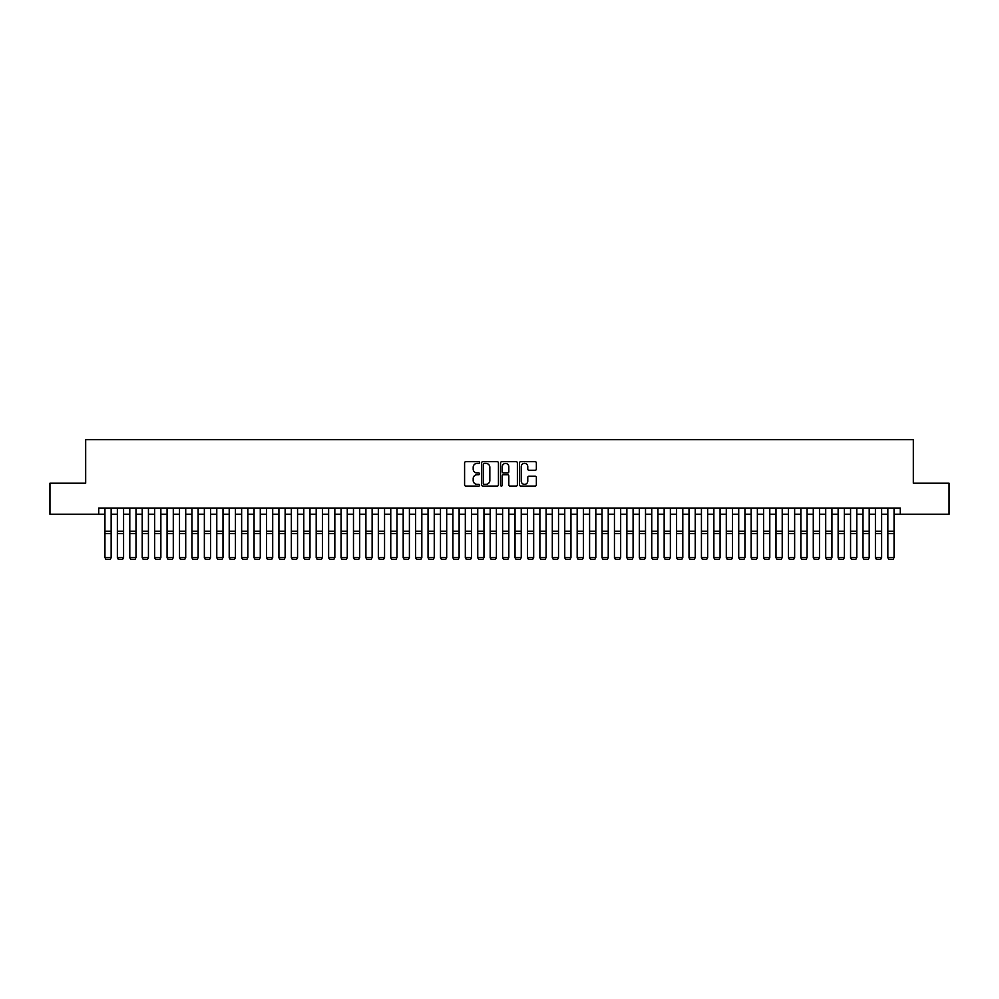 <?xml version="1.0" encoding="UTF-8"?>
<svg xmlns="http://www.w3.org/2000/svg" width="999" height="999" viewBox="0 0 999 999"><rect width="100%" height="100%" fill="white"/><g stroke="black" fill="none" stroke-linecap="round" stroke-linejoin="round"><path stroke-width="1.5" d="M479.62 462.525A0.849 0.849 0 0 0 478.758 461.675L465.809 461.675A1.224 1.224 0 0 0 464.585 462.899L464.585 484.852A1.224 1.224 0 0 0 465.809 486.076L478.758 486.076A0.849 0.849 0 0 0 479.62 485.214A0.849 0.849 0 0 0 478.758 484.365L477.085 484.365A3.909 3.909 0 0 1 473.189 480.457L473.189 478.633A3.909 3.909 0 0 1 477.085 474.725L478.758 474.725A0.849 0.849 0 0 0 479.62 473.876A0.849 0.849 0 0 0 478.758 473.014L477.085 473.014A3.909 3.909 0 0 1 473.189 469.118L473.189 467.282A3.909 3.909 0 0 1 477.085 463.386L478.758 463.386A0.849 0.849 0 0 0 479.62 462.525M535.152 470.279A1.224 1.224 0 0 0 536.363 469.055L536.363 462.899A1.224 1.224 0 0 0 535.152 461.675L520.754 461.675A1.224 1.224 0 0 0 519.53 462.899L519.53 484.852A1.224 1.224 0 0 0 520.754 486.076L535.152 486.076A1.224 1.224 0 0 0 536.363 484.852L536.363 477.41A1.224 1.224 0 0 0 535.152 476.186L528.983 476.186A1.224 1.224 0 0 0 527.772 477.41L527.772 481.093A3.259 3.259 0 0 1 524.5 484.365A3.259 3.259 0 0 1 521.241 481.093L521.241 466.645A3.259 3.259 0 0 1 524.5 463.386A3.259 3.259 0 0 1 527.772 466.645L527.772 469.055A1.224 1.224 0 0 0 528.983 470.279L535.152 470.279M98.726 514.26L49.95 514.26L49.95 483.191L85.677 483.191L85.677 439.697L913.323 439.697L913.323 483.191L949.05 483.191L949.05 514.26L900.274 514.26L900.274 508.041L98.726 508.041L98.726 514.26L104.945 514.26M498.439 462.899A1.224 1.224 0 0 0 497.215 461.675L482.817 461.675A1.224 1.224 0 0 0 481.605 462.899L481.605 484.852A1.224 1.224 0 0 0 482.817 486.076L497.215 486.076A1.224 1.224 0 0 0 498.439 484.852L498.439 462.899M501.785 461.675L516.183 461.675A1.224 1.224 0 0 1 517.395 462.899L517.395 484.852A1.224 1.224 0 0 1 516.183 486.076L510.027 486.076A1.224 1.224 0 0 1 508.803 484.852L508.803 475.949A1.224 1.224 0 0 0 507.579 474.725L503.496 474.725A1.224 1.224 0 0 0 502.272 475.949L502.272 485.214A0.849 0.849 0 0 1 501.423 486.076A0.849 0.849 0 0 1 500.561 485.214L500.561 462.899A1.224 1.224 0 0 1 501.785 461.675M111.151 514.26L117.37 514.26M123.576 514.26L129.795 514.26M136.001 514.26L142.22 514.26M148.439 514.26L154.645 514.26M160.864 514.26L167.07 514.26M173.289 514.26L179.508 514.26M185.714 514.26L191.933 514.26M198.139 514.26L204.358 514.26M210.564 514.26L216.783 514.26M223.002 514.26L229.208 514.26M235.427 514.26L241.633 514.26M247.852 514.26L254.071 514.26M260.277 514.26L266.496 514.26M272.702 514.26L278.921 514.26M285.127 514.26L291.346 514.26M297.565 514.26L303.771 514.26M309.99 514.26L316.196 514.26M322.415 514.26L328.634 514.26M334.84 514.26L341.059 514.26M347.265 514.26L353.484 514.26M359.69 514.26L365.909 514.26M372.127 514.26L378.334 514.26M384.553 514.26L390.759 514.26M396.978 514.26L403.184 514.26M409.403 514.26L415.621 514.26M421.828 514.26L428.047 514.26M434.253 514.26L440.472 514.26M446.69 514.26L452.897 514.26M459.115 514.26L465.322 514.26M471.54 514.26L477.747 514.26M483.966 514.26L490.184 514.26M496.391 514.26L502.609 514.26M508.816 514.26L515.034 514.26M521.253 514.26L527.46 514.26M533.678 514.26L539.885 514.26M546.103 514.26L552.31 514.26M558.528 514.26L564.747 514.26M570.953 514.26L577.172 514.26M583.379 514.26L589.597 514.26M595.816 514.26L602.022 514.26M608.241 514.26L614.447 514.26M620.666 514.26L626.873 514.26M633.091 514.26L639.31 514.26M645.516 514.26L651.735 514.26M657.941 514.26L664.16 514.26M670.366 514.26L676.585 514.26M682.804 514.26L689.01 514.26M695.229 514.26L701.435 514.26M707.654 514.26L713.873 514.26M720.079 514.26L726.298 514.26M732.504 514.26L738.723 514.26M744.929 514.26L751.148 514.26M757.367 514.26L763.573 514.26M769.792 514.26L775.998 514.26M782.217 514.26L788.436 514.26M794.642 514.26L800.861 514.26M807.067 514.26L813.286 514.26M819.492 514.26L825.711 514.26M831.93 514.26L838.136 514.26M844.355 514.26L850.561 514.26M856.78 514.26L862.999 514.26M869.205 514.26L875.424 514.26M881.63 514.26L887.849 514.26M894.055 514.26L900.274 514.26M484.165 463.386A0.849 0.849 0 0 0 483.304 464.235L483.304 483.504A0.849 0.849 0 0 0 484.165 484.365L485.926 484.365A3.909 3.909 0 0 0 489.835 480.457L489.835 467.282A3.909 3.909 0 0 0 485.926 463.386L484.165 463.386M508.803 466.708A3.259 3.259 0 0 0 505.544 463.449A3.259 3.259 0 0 0 502.272 466.708L502.272 471.803A1.224 1.224 0 0 0 503.496 473.014L507.579 473.014A1.224 1.224 0 0 0 508.803 471.803L508.803 466.708M111.151 508.041L111.151 557.754L110.227 559.303L105.869 559.215L110.227 559.303M105.869 559.303L104.945 557.529L111.151 557.529L110.227 559.215M104.945 508.041L104.945 557.529L105.869 559.215M117.37 557.754L118.294 559.303L117.37 557.529L123.576 557.529L122.652 559.303L118.294 559.215L122.652 559.303M129.795 557.754L130.732 559.303L129.795 557.529L136.001 557.529L135.077 559.303L130.732 559.215L135.077 559.303M142.22 557.754L143.157 559.303L142.22 557.529L148.439 557.529L147.502 559.303L143.157 559.215L147.502 559.303M154.645 557.754L155.582 559.303L154.645 557.529L160.864 557.529L159.927 559.303L155.582 559.215L159.927 559.303M123.576 508.041L123.576 557.529L122.652 559.215M117.37 508.041L117.37 557.529L118.294 559.215M136.001 508.041L136.001 557.529L135.077 559.215M129.795 508.041L129.795 557.529L130.732 559.215M148.439 508.041L148.439 557.529L147.502 559.215M142.22 508.041L142.22 557.529L143.157 559.215M160.864 508.041L160.864 557.529L159.927 559.215M154.645 508.041L154.645 557.529L155.582 559.215M167.07 557.754L168.007 559.303L167.07 557.529L173.289 557.529L172.352 559.303L168.007 559.215L172.352 559.303M173.289 508.041L173.289 557.529L172.352 559.215M167.07 508.041L167.07 557.529L168.007 559.215M179.508 557.754L180.432 559.303L179.508 557.529L185.714 557.529L184.79 559.303L180.432 559.215L184.79 559.303M185.714 508.041L185.714 557.529L184.79 559.215M179.508 508.041L179.508 557.529L180.432 559.215M191.933 557.754L192.857 559.303L191.933 557.529L198.139 557.529L197.215 559.303L192.857 559.215L197.215 559.303M198.139 508.041L198.139 557.529L197.215 559.215M191.933 508.041L191.933 557.529L192.857 559.215M204.358 557.754L205.294 559.303L204.358 557.529L210.564 557.529L209.64 559.303L205.294 559.215L209.64 559.303M210.564 508.041L210.564 557.529L209.64 559.215M204.358 508.041L204.358 557.529L205.294 559.215M216.783 557.754L217.72 559.303L216.783 557.529L223.002 557.529L222.065 559.303L217.72 559.215L222.065 559.303M223.002 508.041L223.002 557.529L222.065 559.215M216.783 508.041L216.783 557.529L217.72 559.215M229.208 557.754L230.145 559.303L229.208 557.529L235.427 557.529L234.49 559.303L230.145 559.215L234.49 559.303M235.427 508.041L235.427 557.529L234.49 559.215M229.208 508.041L229.208 557.529L230.145 559.215M241.633 557.754L242.57 559.303L241.633 557.529L247.852 557.529L246.915 559.303L242.57 559.215L246.915 559.303M247.852 508.041L247.852 557.529L246.915 559.215M241.633 508.041L241.633 557.529L242.57 559.215M254.071 557.754L254.995 559.303L254.071 557.529L260.277 557.529L259.34 559.303L254.995 559.215L259.34 559.303M260.277 508.041L260.277 557.529L259.34 559.215M254.071 508.041L254.071 557.529L254.995 559.215M266.496 557.754L267.42 559.303L266.496 557.529L272.702 557.529L271.778 559.303L267.42 559.215L271.778 559.303M272.702 508.041L272.702 557.529L271.778 559.215M266.496 508.041L266.496 557.529L267.42 559.215M278.921 557.754L279.857 559.303L278.921 557.529L285.127 557.529L284.203 559.303L279.857 559.215L284.203 559.303M285.127 508.041L285.127 557.529L284.203 559.215M278.921 508.041L278.921 557.529L279.857 559.215M291.346 557.754L292.282 559.303L291.346 557.529L297.565 557.529L296.628 559.303L292.282 559.215L296.628 559.303M297.565 508.041L297.565 557.529L296.628 559.215M291.346 508.041L291.346 557.529L292.282 559.215M303.771 557.754L304.707 559.303L303.771 557.529L309.99 557.529L309.053 559.303L304.707 559.215L309.053 559.303M309.99 508.041L309.99 557.529L309.053 559.215M303.771 508.041L303.771 557.529L304.707 559.215M316.196 557.754L317.133 559.303L316.196 557.529L322.415 557.529L321.478 559.303L317.133 559.215L321.478 559.303M322.415 508.041L322.415 557.529L321.478 559.215M316.196 508.041L316.196 557.529L317.133 559.215M328.634 557.754L329.558 559.303L328.634 557.529L334.84 557.529L333.903 559.303L329.558 559.215L333.903 559.303M334.84 508.041L334.84 557.529L333.903 559.215M328.634 508.041L328.634 557.529L329.558 559.215M341.059 557.754L341.983 559.303L341.059 557.529L347.265 557.529L346.341 559.303L341.983 559.215L346.341 559.303M347.265 508.041L347.265 557.529L346.341 559.215M341.059 508.041L341.059 557.529L341.983 559.215M353.484 557.754L354.408 559.303L353.484 557.529L359.69 557.529L358.766 559.303L354.408 559.215L358.766 559.303M359.69 508.041L359.69 557.529L358.766 559.215M353.484 508.041L353.484 557.529L354.408 559.215M365.909 557.754L366.845 559.303L365.909 557.529L372.127 557.529L371.191 559.303L366.845 559.215L371.191 559.303M372.127 508.041L372.127 557.529L371.191 559.215M365.909 508.041L365.909 557.529L366.845 559.215M378.334 557.754L379.27 559.303L378.334 557.529L384.553 557.529L383.616 559.303L379.27 559.215L383.616 559.303M384.553 508.041L384.553 557.529L383.616 559.215M378.334 508.041L378.334 557.529L379.27 559.215M390.759 557.754L391.695 559.303L390.759 557.529L396.978 557.529L396.041 559.303L391.695 559.215L396.041 559.303M396.978 508.041L396.978 557.529L396.041 559.215M390.759 508.041L390.759 557.529L391.695 559.215M403.184 557.754L404.12 559.303L403.184 557.529L409.403 557.529L408.466 559.303L404.12 559.215L408.466 559.303M409.403 508.041L409.403 557.529L408.466 559.215M403.184 508.041L403.184 557.529L404.12 559.215M415.621 557.754L416.546 559.303L415.621 557.529L421.828 557.529L420.904 559.303L416.546 559.215L420.904 559.303M428.047 557.754L428.971 559.303L428.047 557.529L434.253 557.529L433.329 559.303L428.971 559.215L433.329 559.303M440.472 557.754L441.408 559.303L440.472 557.529L446.69 557.529L445.754 559.303L441.408 559.215L445.754 559.303M421.828 508.041L421.828 557.529L420.904 559.215M415.621 508.041L415.621 557.529L416.546 559.215M434.253 508.041L434.253 557.529L433.329 559.215M428.047 508.041L428.047 557.529L428.971 559.215M446.69 508.041L446.69 557.529L445.754 559.215M440.472 508.041L440.472 557.529L441.408 559.215M452.897 557.754L453.833 559.303L452.897 557.529L459.115 557.529L458.179 559.303L453.833 559.215L458.179 559.303M459.115 508.041L459.115 557.529L458.179 559.215M452.897 508.041L452.897 557.529L453.833 559.215M465.322 557.754L466.258 559.303L465.322 557.529L471.54 557.529L470.604 559.303L466.258 559.215L470.604 559.303M471.54 508.041L471.54 557.529L470.604 559.215M465.322 508.041L465.322 557.529L466.258 559.215M477.747 557.754L478.683 559.303L477.747 557.529L483.966 557.529L483.029 559.303L478.683 559.215L483.029 559.303M483.966 508.041L483.966 557.529L483.029 559.215M477.747 508.041L477.747 557.529L478.683 559.215M490.184 557.754L491.108 559.303L490.184 557.529L496.391 557.529L495.467 559.303L491.108 559.215L495.467 559.303M496.391 508.041L496.391 557.529L495.467 559.215M490.184 508.041L490.184 557.529L491.108 559.215M502.609 557.754L503.533 559.303L502.609 557.529L508.816 557.529L507.892 559.303L503.533 559.215L507.892 559.303M508.816 508.041L508.816 557.529L507.892 559.215M502.609 508.041L502.609 557.529L503.533 559.215M515.034 557.754L515.971 559.303L515.034 557.529L521.253 557.529L520.317 559.303L515.971 559.215L520.317 559.303M521.253 508.041L521.253 557.529L520.317 559.215M515.034 508.041L515.034 557.529L515.971 559.215M527.46 557.754L528.396 559.303L527.46 557.529L533.678 557.529L532.742 559.303L528.396 559.215L532.742 559.303M533.678 508.041L533.678 557.529L532.742 559.215M527.46 508.041L527.46 557.529L528.396 559.215M539.885 557.754L540.821 559.303L539.885 557.529L546.103 557.529L545.167 559.303L540.821 559.215L545.167 559.303M546.103 508.041L546.103 557.529L545.167 559.215M539.885 508.041L539.885 557.529L540.821 559.215M552.31 557.754L553.246 559.303L552.31 557.529L558.528 557.529L557.592 559.303L553.246 559.215L557.592 559.303M558.528 508.041L558.528 557.529L557.592 559.215M552.31 508.041L552.31 557.529L553.246 559.215M564.747 557.754L565.671 559.303L564.747 557.529L570.953 557.529L570.029 559.303L565.671 559.215L570.029 559.303M570.953 508.041L570.953 557.529L570.029 559.215M564.747 508.041L564.747 557.529L565.671 559.215M577.172 557.754L578.096 559.303L577.172 557.529L583.379 557.529L582.454 559.303L578.096 559.215L582.454 559.303M583.379 508.041L583.379 557.529L582.454 559.215M577.172 508.041L577.172 557.529L578.096 559.215M589.597 557.754L590.534 559.303L589.597 557.529L595.816 557.529L594.88 559.303L590.534 559.215L594.88 559.303M595.816 508.041L595.816 557.529L594.88 559.215M589.597 508.041L589.597 557.529L590.534 559.215M602.022 557.754L602.959 559.303L602.022 557.529L608.241 557.529L607.305 559.303L602.959 559.215L607.305 559.303M608.241 508.041L608.241 557.529L607.305 559.215M602.022 508.041L602.022 557.529L602.959 559.215M614.447 557.754L615.384 559.303L614.447 557.529L620.666 557.529L619.73 559.303L615.384 559.215L619.73 559.303M620.666 508.041L620.666 557.529L619.73 559.215M614.447 508.041L614.447 557.529L615.384 559.215M626.873 557.754L627.809 559.303L626.873 557.529L633.091 557.529L632.155 559.303L627.809 559.215L632.155 559.303M633.091 508.041L633.091 557.529L632.155 559.215M626.873 508.041L626.873 557.529L627.809 559.215M639.31 557.754L640.234 559.303L639.31 557.529L645.516 557.529L644.592 559.303L640.234 559.215L644.592 559.303M645.516 508.041L645.516 557.529L644.592 559.215M639.31 508.041L639.31 557.529L640.234 559.215M651.735 557.754L652.659 559.303L651.735 557.529L657.941 557.529L657.017 559.303L652.659 559.215L657.017 559.303M657.941 508.041L657.941 557.529L657.017 559.215M651.735 508.041L651.735 557.529L652.659 559.215M664.16 557.754L665.097 559.303L664.16 557.529L670.366 557.529L669.442 559.303L665.097 559.215L669.442 559.303M670.366 508.041L670.366 557.529L669.442 559.215M664.16 508.041L664.16 557.529L665.097 559.215M676.585 557.754L677.522 559.303L676.585 557.529L682.804 557.529L681.867 559.303L677.522 559.215L681.867 559.303M682.804 508.041L682.804 557.529L681.867 559.215M676.585 508.041L676.585 557.529L677.522 559.215M689.01 557.754L689.947 559.303L689.01 557.529L695.229 557.529L694.293 559.303L689.947 559.215L694.293 559.303M695.229 508.041L695.229 557.529L694.293 559.215M689.01 508.041L689.01 557.529L689.947 559.215M701.435 557.754L702.372 559.303L701.435 557.529L707.654 557.529L706.718 559.303L702.372 559.215L706.718 559.303M707.654 508.041L707.654 557.529L706.718 559.215M701.435 508.041L701.435 557.529L702.372 559.215M713.873 557.754L714.797 559.303L713.873 557.529L720.079 557.529L719.143 559.303L714.797 559.215L719.143 559.303M720.079 508.041L720.079 557.529L719.143 559.215M713.873 508.041L713.873 557.529L714.797 559.215M726.298 557.754L727.222 559.303L726.298 557.529L732.504 557.529L731.58 559.303L727.222 559.215L731.58 559.303M732.504 508.041L732.504 557.529L731.58 559.215M726.298 508.041L726.298 557.529L727.222 559.215M738.723 557.754L739.66 559.303L738.723 557.529L744.929 557.529L744.005 559.303L739.66 559.215L744.005 559.303M744.929 508.041L744.929 557.529L744.005 559.215M738.723 508.041L738.723 557.529L739.66 559.215M751.148 557.754L752.085 559.303L751.148 557.529L757.367 557.529L756.43 559.303L752.085 559.215L756.43 559.303M757.367 508.041L757.367 557.529L756.43 559.215M751.148 508.041L751.148 557.529L752.085 559.215M763.573 557.754L764.51 559.303L763.573 557.529L769.792 557.529L768.855 559.303L764.51 559.215L768.855 559.303M769.792 508.041L769.792 557.529L768.855 559.215M763.573 508.041L763.573 557.529L764.51 559.215M775.998 557.754L776.935 559.303L775.998 557.529L782.217 557.529L781.28 559.303L776.935 559.215L781.28 559.303M782.217 508.041L782.217 557.529L781.28 559.215M775.998 508.041L775.998 557.529L776.935 559.215M788.436 557.754L789.36 559.303L788.436 557.529L794.642 557.529L793.706 559.303L789.36 559.215L793.706 559.303M794.642 508.041L794.642 557.529L793.706 559.215M788.436 508.041L788.436 557.529L789.36 559.215M800.861 557.754L801.785 559.303L800.861 557.529L807.067 557.529L806.143 559.303L801.785 559.215L806.143 559.303M807.067 508.041L807.067 557.529L806.143 559.215M800.861 508.041L800.861 557.529L801.785 559.215M813.286 557.754L814.21 559.303L813.286 557.529L819.492 557.529L818.568 559.303L814.21 559.215L818.568 559.303M819.492 508.041L819.492 557.529L818.568 559.215M813.286 508.041L813.286 557.529L814.21 559.215M825.711 557.754L826.648 559.303L825.711 557.529L831.93 557.529L830.993 559.303L826.648 559.215L830.993 559.303M831.93 508.041L831.93 557.529L830.993 559.215M825.711 508.041L825.711 557.529L826.648 559.215M838.136 557.754L839.073 559.303L838.136 557.529L844.355 557.529L843.418 559.303L839.073 559.215L843.418 559.303M844.355 508.041L844.355 557.529L843.418 559.215M838.136 508.041L838.136 557.529L839.073 559.215M850.561 557.754L851.498 559.303L850.561 557.529L856.78 557.529L855.843 559.303L851.498 559.215L855.843 559.303M856.78 508.041L856.78 557.529L855.843 559.215M850.561 508.041L850.561 557.529L851.498 559.215M862.999 557.754L863.923 559.303L862.999 557.529L869.205 557.529L868.268 559.303L863.923 559.215L868.268 559.303M869.205 508.041L869.205 557.529L868.268 559.215M862.999 508.041L862.999 557.529L863.923 559.215M875.424 557.754L876.348 559.303L875.424 557.529L881.63 557.529L880.706 559.303L876.348 559.215L880.706 559.303M881.63 508.041L881.63 557.529L880.706 559.215M875.424 508.041L875.424 557.529L876.348 559.215M887.849 557.754L888.773 559.303L887.849 557.529L894.055 557.529L893.131 559.303L888.773 559.215L893.131 559.303M894.055 508.041L894.055 557.529L893.131 559.215M887.849 508.041L887.849 557.529L888.773 559.215M111.151 531.243L104.945 531.243M111.151 533.603L104.945 533.603M123.576 531.243L117.37 531.243M123.576 533.603L117.37 533.603M136.001 531.243L129.795 531.243M136.001 533.603L129.795 533.603M148.439 531.243L142.22 531.243M148.439 533.603L142.22 533.603M160.864 531.243L154.645 531.243M160.864 533.603L154.645 533.603M173.289 531.243L167.07 531.243M173.289 533.603L167.07 533.603M185.714 531.243L179.508 531.243M185.714 533.603L179.508 533.603M198.139 531.243L191.933 531.243M198.139 533.603L191.933 533.603M210.564 531.243L204.358 531.243M210.564 533.603L204.358 533.603M223.002 531.243L216.783 531.243M223.002 533.603L216.783 533.603M235.427 531.243L229.208 531.243M235.427 533.603L229.208 533.603M247.852 531.243L241.633 531.243M247.852 533.603L241.633 533.603M260.277 531.243L254.071 531.243M260.277 533.603L254.071 533.603M272.702 531.243L266.496 531.243M272.702 533.603L266.496 533.603M285.127 531.243L278.921 531.243M285.127 533.603L278.921 533.603M297.565 531.243L291.346 531.243M297.565 533.603L291.346 533.603M309.99 531.243L303.771 531.243M309.99 533.603L303.771 533.603M322.415 531.243L316.196 531.243M322.415 533.603L316.196 533.603M334.84 531.243L328.634 531.243M334.84 533.603L328.634 533.603M347.265 531.243L341.059 531.243M347.265 533.603L341.059 533.603M359.69 531.243L353.484 531.243M359.69 533.603L353.484 533.603M372.127 531.243L365.909 531.243M372.127 533.603L365.909 533.603M384.553 531.243L378.334 531.243M384.553 533.603L378.334 533.603M396.978 531.243L390.759 531.243M396.978 533.603L390.759 533.603M409.403 531.243L403.184 531.243M409.403 533.603L403.184 533.603M421.828 531.243L415.621 531.243M421.828 533.603L415.621 533.603M434.253 531.243L428.047 531.243M434.253 533.603L428.047 533.603M446.69 531.243L440.472 531.243M446.69 533.603L440.472 533.603M459.115 531.243L452.897 531.243M459.115 533.603L452.897 533.603M471.54 531.243L465.322 531.243M471.54 533.603L465.322 533.603M483.966 531.243L477.747 531.243M483.966 533.603L477.747 533.603M496.391 531.243L490.184 531.243M496.391 533.603L490.184 533.603M508.816 531.243L502.609 531.243M508.816 533.603L502.609 533.603M521.253 531.243L515.034 531.243M521.253 533.603L515.034 533.603M533.678 531.243L527.46 531.243M533.678 533.603L527.46 533.603M546.103 531.243L539.885 531.243M546.103 533.603L539.885 533.603M558.528 531.243L552.31 531.243M558.528 533.603L552.31 533.603M570.953 531.243L564.747 531.243M570.953 533.603L564.747 533.603M583.379 531.243L577.172 531.243M583.379 533.603L577.172 533.603M595.816 531.243L589.597 531.243M595.816 533.603L589.597 533.603M608.241 531.243L602.022 531.243M608.241 533.603L602.022 533.603M620.666 531.243L614.447 531.243M620.666 533.603L614.447 533.603M633.091 531.243L626.873 531.243M633.091 533.603L626.873 533.603M645.516 531.243L639.31 531.243M645.516 533.603L639.31 533.603M657.941 531.243L651.735 531.243M657.941 533.603L651.735 533.603M670.366 531.243L664.16 531.243M670.366 533.603L664.16 533.603M682.804 531.243L676.585 531.243M682.804 533.603L676.585 533.603M695.229 531.243L689.01 531.243M695.229 533.603L689.01 533.603M707.654 531.243L701.435 531.243M707.654 533.603L701.435 533.603M720.079 531.243L713.873 531.243M720.079 533.603L713.873 533.603M732.504 531.243L726.298 531.243M732.504 533.603L726.298 533.603M744.929 531.243L738.723 531.243M744.929 533.603L738.723 533.603M757.367 531.243L751.148 531.243M757.367 533.603L751.148 533.603M769.792 531.243L763.573 531.243M769.792 533.603L763.573 533.603M782.217 531.243L775.998 531.243M782.217 533.603L775.998 533.603M794.642 531.243L788.436 531.243M794.642 533.603L788.436 533.603M807.067 531.243L800.861 531.243M807.067 533.603L800.861 533.603M819.492 531.243L813.286 531.243M819.492 533.603L813.286 533.603M831.93 531.243L825.711 531.243M831.93 533.603L825.711 533.603M844.355 531.243L838.136 531.243M844.355 533.603L838.136 533.603M856.78 531.243L850.561 531.243M856.78 533.603L850.561 533.603M869.205 531.243L862.999 531.243M869.205 533.603L862.999 533.603M881.63 531.243L875.424 531.243M881.63 533.603L875.424 533.603M894.055 531.243L887.849 531.243M894.055 533.603L887.849 533.603"/></g></svg>
